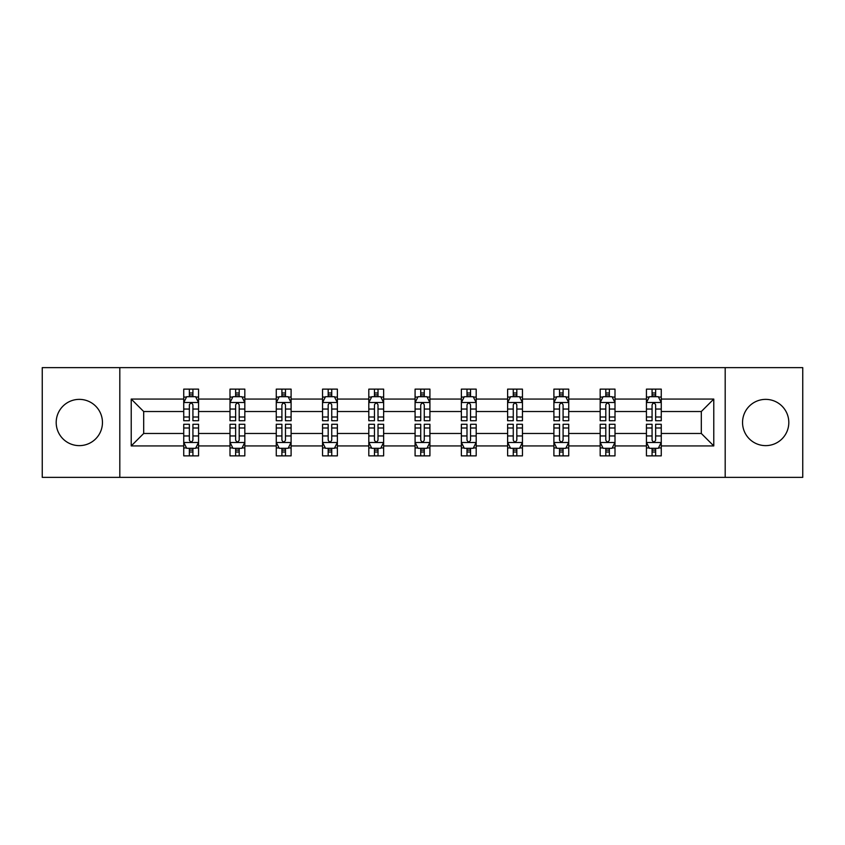 <?xml version="1.0" encoding="UTF-8"?>
<svg xmlns="http://www.w3.org/2000/svg" width="845" height="845" viewBox="0 0 845 845"><rect width="100%" height="100%" fill="white"/><g stroke="black" fill="none" stroke-linecap="round" stroke-linejoin="round"><path stroke-width="1.27" d="M765.676 399.368A23.132 23.132 0 0 0 742.544 422.5A23.132 23.132 0 0 0 765.676 445.632A23.132 23.132 0 0 0 788.807 422.5A23.132 23.132 0 0 0 765.676 399.368M79.324 399.368A23.132 23.132 0 0 0 56.192 422.5A23.132 23.132 0 0 0 79.324 445.632A23.132 23.132 0 0 0 102.456 422.5A23.132 23.132 0 0 0 79.324 399.368M725.19 367.628L42.25 367.628L42.25 477.372L802.75 477.372L802.75 367.628L725.19 367.628L725.19 477.372M661.265 445.928L661.265 433.474L701.308 433.474L713.771 445.928L661.265 445.928L661.265 455.867L655.635 455.867L655.635 448.304M119.81 477.372L119.81 367.628M646.436 445.928L615.002 445.928L615.002 433.474L646.436 433.474L646.436 455.867L661.265 455.867L661.265 447.945L658.477 447.945M615.002 445.928L615.002 455.867L609.361 455.867L609.361 448.304M600.172 445.928L568.727 445.928L568.727 433.474L600.172 433.474L600.172 455.867L615.002 455.867L615.002 447.945L612.213 447.945M568.727 445.928L568.727 455.867L563.087 455.867L563.087 448.304M553.897 445.928L522.453 445.928L522.453 433.474L553.897 433.474L553.897 455.867L568.727 455.867L568.727 447.945L565.939 447.945M522.453 445.928L522.453 455.867L516.823 455.867L516.823 448.304M507.623 445.928L476.189 445.928L476.189 433.474L507.623 433.474L507.623 455.867L522.453 455.867L522.453 447.945L519.664 447.945M476.189 445.928L476.189 455.867L470.549 455.867L470.549 448.304M461.359 445.928L429.915 445.928L429.915 433.474L461.359 433.474L461.359 455.867L476.189 455.867L476.189 447.945L473.401 447.945M429.915 445.928L429.915 455.867L424.274 455.867L424.274 448.304M415.085 445.928L383.641 445.928L383.641 433.474L415.085 433.474L415.085 455.867L429.915 455.867L429.915 447.945L427.126 447.945M383.641 445.928L383.641 455.867L378.011 455.867L378.011 448.304M368.811 445.928L337.377 445.928L337.377 433.474L368.811 433.474L368.811 455.867L383.641 455.867L383.641 447.945L380.852 447.945M337.377 445.928L337.377 455.867L331.736 455.867L331.736 448.304M322.547 445.928L291.103 445.928L291.103 433.474L322.547 433.474L322.547 455.867L337.377 455.867L337.377 447.945L334.588 447.945M291.103 445.928L291.103 455.867L285.473 455.867L285.473 448.304M276.273 445.928L244.828 445.928L244.828 433.474L276.273 433.474L276.273 455.867L291.103 455.867L291.103 447.945L288.314 447.945M244.828 445.928L244.828 455.867L239.198 455.867L239.198 448.304M229.998 445.928L198.564 445.928L198.564 433.474L229.998 433.474L229.998 455.867L244.828 455.867L244.828 447.945L242.04 447.945M198.564 445.928L198.564 455.867L192.924 455.867L192.924 448.304M183.735 445.928L131.228 445.928L131.228 399.072L183.735 399.072L183.735 411.526L143.692 411.526L143.692 433.474L183.735 433.474L183.735 455.867L198.564 455.867L198.564 447.945L195.776 447.945M186.523 397.055L183.735 397.055L183.735 389.133L183.735 399.072M189.364 396.696L189.364 389.133L183.735 389.133L198.564 389.133L198.564 399.072L229.998 399.072L229.998 389.133L244.828 389.133L244.828 399.072L276.273 399.072L276.273 389.133L291.103 389.133L291.103 399.072L322.547 399.072L322.547 389.133L337.377 389.133L337.377 399.072L368.811 399.072L368.811 389.133L383.641 389.133L383.641 399.072L415.085 399.072L415.085 389.133L429.915 389.133L429.915 399.072L461.359 399.072L461.359 389.133L476.189 389.133L476.189 399.072L507.623 399.072L507.623 389.133L522.453 389.133L522.453 399.072L553.897 399.072L553.897 389.133L568.727 389.133L568.727 399.072L600.172 399.072L600.172 389.133L615.002 389.133L615.002 399.072L646.436 399.072L646.436 389.133L661.265 389.133L661.265 399.072L713.771 399.072L713.771 445.928M646.436 399.072L646.436 411.526L615.002 411.526L615.002 399.072M600.172 399.072L600.172 411.526L568.727 411.526L568.727 399.072M553.897 399.072L553.897 411.526L522.453 411.526L522.453 399.072M507.623 399.072L507.623 411.526L476.189 411.526L476.189 399.072M461.359 399.072L461.359 411.526L429.915 411.526L429.915 399.072M415.085 399.072L415.085 411.526L383.641 411.526L383.641 399.072M368.811 399.072L368.811 411.526L337.377 411.526L337.377 399.072M322.547 399.072L322.547 411.526L291.103 411.526L291.103 399.072M276.273 399.072L276.273 411.526L244.828 411.526L244.828 399.072M229.998 399.072L229.998 411.526L198.564 411.526L198.564 399.072M131.228 399.072L143.692 411.526M701.308 433.474L701.308 411.526L661.265 411.526L661.265 399.072M652.076 396.548L655.635 396.548M605.802 396.548L609.361 396.548M559.527 396.548L563.087 396.548M513.264 396.548L516.823 396.548M466.989 396.548L470.549 396.548M420.725 396.548L424.274 396.548M374.451 396.548L378.011 396.548M328.177 396.548L331.736 396.548M281.913 396.548L285.473 396.548M235.639 396.548L239.198 396.548M189.364 396.548L192.924 396.548M189.364 448.452L192.924 448.452M235.639 448.452L239.198 448.452M281.913 448.452L285.473 448.452M328.177 448.452L331.736 448.452M374.451 448.452L378.011 448.452M420.725 448.452L424.274 448.452M466.989 448.452L470.549 448.452M513.264 448.452L516.823 448.452M559.527 448.452L563.087 448.452M605.802 448.452L609.361 448.452M652.076 448.452L655.635 448.452M143.692 433.474L131.228 445.928M713.771 399.072L701.308 411.526M192.924 392.988L189.364 392.988M183.735 416.997L183.735 420.725L189.364 420.725L189.364 416.997L183.735 416.997L183.735 411.526M198.564 411.526L198.564 420.725L192.924 420.725L192.924 404.85C191.741 402.569 190.558 402.569 189.364 404.85L189.364 416.997M195.776 397.055L198.564 397.055L198.564 389.133L192.924 389.133L192.924 396.696M198.564 402.632L195.596 396.696L186.703 396.696L183.735 402.632M189.364 452.012L192.924 452.012M198.564 428.003L198.564 424.274L192.924 424.274L192.924 428.003L198.564 428.003L198.564 433.474M183.735 433.474L183.735 424.274L189.364 424.274L189.364 440.15C190.547 442.431 191.741 442.431 192.924 440.15L192.924 428.003M186.523 447.945L183.735 447.945L183.735 455.867L189.364 455.867L189.364 448.304M183.735 442.368L186.703 448.304L195.596 448.304L198.564 442.368M239.198 392.988L235.639 392.988M232.787 397.055L229.998 397.055L229.998 389.133L235.639 389.133L235.639 396.696M229.998 416.997L229.998 420.725L235.639 420.725L235.639 416.997L229.998 416.997L229.998 411.526M244.828 411.526L244.828 420.725L239.198 420.725L239.198 404.85C238.015 402.569 236.822 402.569 235.639 404.85L235.639 416.997M242.04 397.055L244.828 397.055L244.828 389.133L239.198 389.133L239.198 396.696M244.828 402.632L241.871 396.696L232.966 396.696L229.998 402.632M285.473 392.988L281.913 392.988M279.061 397.055L276.273 397.055L276.273 389.133L281.913 389.133L281.913 396.696M276.273 416.997L276.273 420.725L281.913 420.725L281.913 416.997L276.273 416.997L276.273 411.526M291.103 411.526L291.103 420.725L285.473 420.725L285.473 404.85C284.279 402.569 283.096 402.569 281.913 404.85L281.913 416.997M288.314 397.055L291.103 397.055L291.103 389.133L285.473 389.133L285.473 396.696M291.103 402.632L288.134 396.696L279.241 396.696L276.273 402.632M235.639 452.012L239.198 452.012M244.828 428.003L244.828 424.274L239.198 424.274L239.198 428.003L244.828 428.003L244.828 433.474M229.998 433.474L229.998 424.274L235.639 424.274L235.639 440.15C236.822 442.431 238.005 442.431 239.198 440.15L239.198 428.003M232.787 447.945L229.998 447.945L229.998 455.867L235.639 455.867L235.639 448.304M229.998 442.368L232.966 448.304L241.871 448.304L244.828 442.368M281.913 452.012L285.473 452.012M291.103 428.003L291.103 424.274L285.473 424.274L285.473 428.003L291.103 428.003L291.103 433.474M276.273 433.474L276.273 424.274L281.913 424.274L281.913 440.15C283.096 442.431 284.279 442.431 285.473 440.15L285.473 428.003M279.061 447.945L276.273 447.945L276.273 455.867L281.913 455.867L281.913 448.304M276.273 442.368L279.241 448.304L288.134 448.304L291.103 442.368M331.736 392.988L328.177 392.988M325.336 397.055L322.547 397.055L322.547 389.133L328.177 389.133L328.177 396.696M322.547 416.997L322.547 420.725L328.177 420.725L328.177 416.997L322.547 416.997L322.547 411.526M337.377 411.526L337.377 420.725L331.736 420.725L331.736 404.85C330.553 402.569 329.37 402.569 328.177 404.85L328.177 416.997M334.588 397.055L337.377 397.055L337.377 389.133L331.736 389.133L331.736 396.696M337.377 402.632L334.409 396.696L325.505 396.696L322.547 402.632M328.177 452.012L331.736 452.012M337.377 428.003L337.377 424.274L331.736 424.274L331.736 428.003L337.377 428.003L337.377 433.474M322.547 433.474L322.547 424.274L328.177 424.274L328.177 440.15C329.36 442.431 330.553 442.431 331.736 440.15L331.736 428.003M325.336 447.945L322.547 447.945L322.547 455.867L328.177 455.867L328.177 448.304M322.547 442.368L325.505 448.304L334.409 448.304L337.377 442.368M378.011 392.988L374.451 392.988M371.599 397.055L368.811 397.055L368.811 389.133L374.451 389.133L374.451 396.696M368.811 416.997L368.811 420.725L374.451 420.725L374.451 416.997L368.811 416.997L368.811 411.526M383.641 411.526L383.641 420.725L378.011 420.725L378.011 404.85C376.828 402.569 375.634 402.569 374.451 404.85L374.451 416.997M380.852 397.055L383.641 397.055L383.641 389.133L378.011 389.133L378.011 396.696M383.641 402.632L380.683 396.696L371.779 396.696L368.811 402.632M374.451 452.012L378.011 452.012M383.641 428.003L383.641 424.274L378.011 424.274L378.011 428.003L383.641 428.003L383.641 433.474M368.811 433.474L368.811 424.274L374.451 424.274L374.451 440.15C375.634 442.431 376.817 442.431 378.011 440.15L378.011 428.003M371.599 447.945L368.811 447.945L368.811 455.867L374.451 455.867L374.451 448.304M368.811 442.368L371.779 448.304L380.683 448.304L383.641 442.368M424.274 392.988L420.725 392.988M417.874 397.055L415.085 397.055L415.085 389.133L420.725 389.133L420.725 396.696M415.085 416.997L415.085 420.725L420.725 420.725L420.725 416.997L415.085 416.997L415.085 411.526M429.915 411.526L429.915 420.725L424.274 420.725L424.274 404.85C423.091 402.569 421.908 402.569 420.725 404.85L420.725 416.997M427.126 397.055L429.915 397.055L429.915 389.133L424.274 389.133L424.274 396.696M429.915 402.632L426.947 396.696L418.053 396.696L415.085 402.632M420.725 452.012L424.274 452.012M429.915 428.003L429.915 424.274L424.274 424.274L424.274 428.003L429.915 428.003L429.915 433.474M415.085 433.474L415.085 424.274L420.725 424.274L420.725 440.15C421.908 442.431 423.091 442.431 424.274 440.15L424.274 428.003M417.874 447.945L415.085 447.945L415.085 455.867L420.725 455.867L420.725 448.304M415.085 442.368L418.053 448.304L426.947 448.304L429.915 442.368M470.549 392.988L466.989 392.988M464.148 397.055L461.359 397.055L461.359 389.133L466.989 389.133L466.989 396.696M461.359 416.997L461.359 420.725L466.989 420.725L466.989 416.997L461.359 416.997L461.359 411.526M476.189 411.526L476.189 420.725L470.549 420.725L470.549 404.85C469.366 402.569 468.183 402.569 466.989 404.85L466.989 416.997M473.401 397.055L476.189 397.055L476.189 389.133L470.549 389.133L470.549 396.696M476.189 402.632L473.221 396.696L464.317 396.696L461.359 402.632M466.989 452.012L470.549 452.012M476.189 428.003L476.189 424.274L470.549 424.274L470.549 428.003L476.189 428.003L476.189 433.474M461.359 433.474L461.359 424.274L466.989 424.274L466.989 440.15C468.172 442.431 469.366 442.431 470.549 440.15L470.549 428.003M464.148 447.945L461.359 447.945L461.359 455.867L466.989 455.867L466.989 448.304M461.359 442.368L464.317 448.304L473.221 448.304L476.189 442.368M516.823 392.988L513.264 392.988M510.412 397.055L507.623 397.055L507.623 389.133L513.264 389.133L513.264 396.696M507.623 416.997L507.623 420.725L513.264 420.725L513.264 416.997L507.623 416.997L507.623 411.526M522.453 411.526L522.453 420.725L516.823 420.725L516.823 404.85C515.64 402.569 514.447 402.569 513.264 404.85L513.264 416.997M519.664 397.055L522.453 397.055L522.453 389.133L516.823 389.133L516.823 396.696M522.453 402.632L519.495 396.696L510.591 396.696L507.623 402.632M513.264 452.012L516.823 452.012M522.453 428.003L522.453 424.274L516.823 424.274L516.823 428.003L522.453 428.003L522.453 433.474M507.623 433.474L507.623 424.274L513.264 424.274L513.264 440.15C514.447 442.431 515.63 442.431 516.823 440.15L516.823 428.003M510.412 447.945L507.623 447.945L507.623 455.867L513.264 455.867L513.264 448.304M507.623 442.368L510.591 448.304L519.495 448.304L522.453 442.368M563.087 392.988L559.527 392.988M556.686 397.055L553.897 397.055L553.897 389.133L559.527 389.133L559.527 396.696M553.897 416.997L553.897 420.725L559.527 420.725L559.527 416.997L553.897 416.997L553.897 411.526M568.727 411.526L568.727 420.725L563.087 420.725L563.087 404.85C561.904 402.569 560.721 402.569 559.527 404.85L559.527 416.997M565.939 397.055L568.727 397.055L568.727 389.133L563.087 389.133L563.087 396.696M568.727 402.632L565.759 396.696L556.866 396.696L553.897 402.632M559.527 452.012L563.087 452.012M568.727 428.003L568.727 424.274L563.087 424.274L563.087 428.003L568.727 428.003L568.727 433.474M553.897 433.474L553.897 424.274L559.527 424.274L559.527 440.15C560.721 442.431 561.904 442.431 563.087 440.15L563.087 428.003M556.686 447.945L553.897 447.945L553.897 455.867L559.527 455.867L559.527 448.304M553.897 442.368L556.866 448.304L565.759 448.304L568.727 442.368M609.361 392.988L605.802 392.988M602.96 397.055L600.172 397.055L600.172 389.133L605.802 389.133L605.802 396.696M600.172 416.997L600.172 420.725L605.802 420.725L605.802 416.997L600.172 416.997L600.172 411.526M615.002 411.526L615.002 420.725L609.361 420.725L609.361 404.85C608.178 402.569 606.995 402.569 605.802 404.85L605.802 416.997M612.213 397.055L615.002 397.055L615.002 389.133L609.361 389.133L609.361 396.696M615.002 402.632L612.034 396.696L603.129 396.696L600.172 402.632M605.802 452.012L609.361 452.012M615.002 428.003L615.002 424.274L609.361 424.274L609.361 428.003L615.002 428.003L615.002 433.474M600.172 433.474L600.172 424.274L605.802 424.274L605.802 440.15C606.985 442.431 608.178 442.431 609.361 440.15L609.361 428.003M602.96 447.945L600.172 447.945L600.172 455.867L605.802 455.867L605.802 448.304M600.172 442.368L603.129 448.304L612.034 448.304L615.002 442.368M655.635 392.988L652.076 392.988M649.224 397.055L646.436 397.055L646.436 389.133L652.076 389.133L652.076 396.696M646.436 416.997L646.436 420.725L652.076 420.725L652.076 416.997L646.436 416.997L646.436 411.526M661.265 411.526L661.265 420.725L655.635 420.725L655.635 404.85C654.452 402.569 653.259 402.569 652.076 404.85L652.076 416.997M658.477 397.055L661.265 397.055L661.265 389.133L655.635 389.133L655.635 396.696M661.265 402.632L658.297 396.696L649.404 396.696L646.436 402.632M652.076 452.012L655.635 452.012M661.265 428.003L661.265 424.274L655.635 424.274L655.635 428.003L661.265 428.003L661.265 433.474M646.436 433.474L646.436 424.274L652.076 424.274L652.076 440.15C653.259 442.431 654.442 442.431 655.635 440.15L655.635 428.003M649.224 447.945L646.436 447.945L646.436 455.867L652.076 455.867L652.076 448.304M646.436 442.368L649.404 448.304L658.297 448.304L661.265 442.368M198.49 402.484L183.809 402.484M198.564 416.997L192.924 416.997M189.364 409.054L183.735 409.054M198.564 409.054L192.924 409.054M192.924 394.879L189.364 394.879M183.809 442.516L198.49 442.516M183.735 428.003L189.364 428.003M192.924 435.946L198.564 435.946M183.735 435.946L189.364 435.946M189.364 450.121L192.924 450.121M244.754 402.484L230.072 402.484M244.828 416.997L239.198 416.997M235.639 409.054L229.998 409.054M244.828 409.054L239.198 409.054M239.198 394.879L235.639 394.879M291.029 402.484L276.347 402.484M291.103 416.997L285.473 416.997M281.913 409.054L276.273 409.054M291.103 409.054L285.473 409.054M285.473 394.879L281.913 394.879M230.072 442.516L244.754 442.516M229.998 428.003L235.639 428.003M239.198 435.946L244.828 435.946M229.998 435.946L235.639 435.946M235.639 450.121L239.198 450.121M276.347 442.516L291.029 442.516M276.273 428.003L281.913 428.003M285.473 435.946L291.103 435.946M276.273 435.946L281.913 435.946M281.913 450.121L285.473 450.121M337.303 402.484L322.621 402.484M337.377 416.997L331.736 416.997M328.177 409.054L322.547 409.054M337.377 409.054L331.736 409.054M331.736 394.879L328.177 394.879M322.621 442.516L337.303 442.516M322.547 428.003L328.177 428.003M331.736 435.946L337.377 435.946M322.547 435.946L328.177 435.946M328.177 450.121L331.736 450.121M383.567 402.484L368.885 402.484M383.641 416.997L378.011 416.997M374.451 409.054L368.811 409.054M383.641 409.054L378.011 409.054M378.011 394.879L374.451 394.879M368.885 442.516L383.567 442.516M368.811 428.003L374.451 428.003M378.011 435.946L383.641 435.946M368.811 435.946L374.451 435.946M374.451 450.121L378.011 450.121M429.841 402.484L415.159 402.484M429.915 416.997L424.274 416.997M420.725 409.054L415.085 409.054M429.915 409.054L424.274 409.054M424.274 394.879L420.725 394.879M415.159 442.516L429.841 442.516M415.085 428.003L420.725 428.003M424.274 435.946L429.915 435.946M415.085 435.946L420.725 435.946M420.725 450.121L424.274 450.121M476.115 402.484L461.433 402.484M476.189 416.997L470.549 416.997M466.989 409.054L461.359 409.054M476.189 409.054L470.549 409.054M470.549 394.879L466.989 394.879M461.433 442.516L476.115 442.516M461.359 428.003L466.989 428.003M470.549 435.946L476.189 435.946M461.359 435.946L466.989 435.946M466.989 450.121L470.549 450.121M522.379 402.484L507.697 402.484M522.453 416.997L516.823 416.997M513.264 409.054L507.623 409.054M522.453 409.054L516.823 409.054M516.823 394.879L513.264 394.879M507.697 442.516L522.379 442.516M507.623 428.003L513.264 428.003M516.823 435.946L522.453 435.946M507.623 435.946L513.264 435.946M513.264 450.121L516.823 450.121M568.653 402.484L553.971 402.484M568.727 416.997L563.087 416.997M559.527 409.054L553.897 409.054M568.727 409.054L563.087 409.054M563.087 394.879L559.527 394.879M553.971 442.516L568.653 442.516M553.897 428.003L559.527 428.003M563.087 435.946L568.727 435.946M553.897 435.946L559.527 435.946M559.527 450.121L563.087 450.121M614.928 402.484L600.246 402.484M615.002 416.997L609.361 416.997M605.802 409.054L600.172 409.054M615.002 409.054L609.361 409.054M609.361 394.879L605.802 394.879M600.246 442.516L614.928 442.516M600.172 428.003L605.802 428.003M609.361 435.946L615.002 435.946M600.172 435.946L605.802 435.946M605.802 450.121L609.361 450.121M661.191 402.484L646.51 402.484M661.265 416.997L655.635 416.997M652.076 409.054L646.436 409.054M661.265 409.054L655.635 409.054M655.635 394.879L652.076 394.879M646.51 442.516L661.191 442.516M646.436 428.003L652.076 428.003M655.635 435.946L661.265 435.946M646.436 435.946L652.076 435.946M652.076 450.121L655.635 450.121"/></g></svg>
